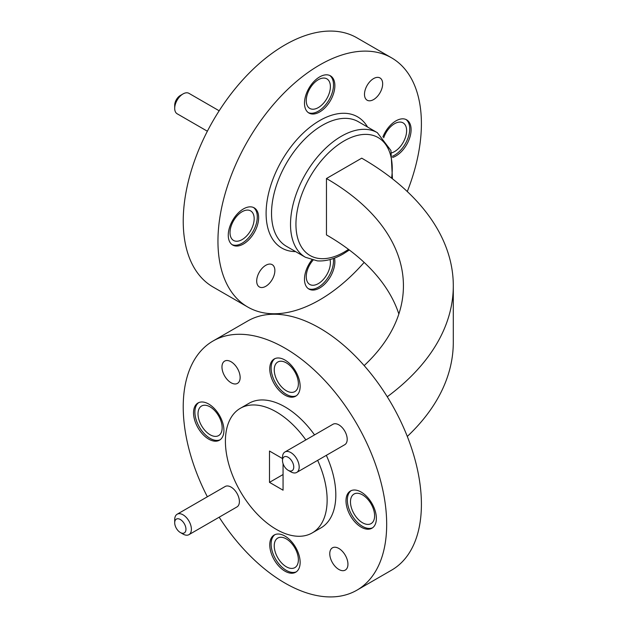 <?xml version="1.0" encoding="UTF-8"?>
<svg xmlns="http://www.w3.org/2000/svg" width="628" height="628" viewBox="0 0 628 628"><rect width="100%" height="100%" fill="white"/><g stroke="black" fill="none" stroke-linecap="round" stroke-linejoin="round"><path stroke-width="0.94" d="M286.313 566.778A17.074 9.86 -120 0 0 294.846 567.626A17.074 9.86 -120 0 0 294.846 547.914A17.074 9.86 -120 0 0 277.78 538.055A17.074 9.86 -120 0 0 275.158 551.737A17.074 9.86 -120 0 0 286.313 566.778M286.313 390.742A17.074 9.86 -120 0 0 294.846 391.589A17.074 9.86 -120 0 0 294.846 371.87A17.074 9.86 -120 0 0 277.78 362.018A17.074 9.86 -120 0 0 275.158 375.693A17.074 9.86 -120 0 0 286.313 390.742M210.09 434.749A17.074 9.86 -120 0 0 218.623 435.596A17.074 9.86 -120 0 0 218.623 415.885A17.074 9.86 -120 0 0 201.549 406.026A17.074 9.86 -120 0 0 198.935 419.708A17.074 9.86 -120 0 0 210.09 434.749M362.537 522.771A17.074 9.86 -120 0 0 371.077 523.611A17.074 9.86 -120 0 0 371.077 503.899A17.074 9.86 -120 0 0 354.004 494.048A17.074 9.86 -120 0 0 351.39 507.722A17.074 9.86 -120 0 0 362.537 522.771M219.164 517.213A143.859 83.061 -120 0 0 284.955 583.067A143.859 83.061 -120 0 0 356.885 590.194L391.605 570.145A143.859 83.061 -120 0 0 391.613 404.024A143.859 83.061 -120 0 0 247.746 320.971L213.025 341.012A143.859 83.061 -120 0 0 207.366 496.779M356.885 590.194A143.859 83.061 -120 0 0 356.885 424.073A143.859 83.061 -120 0 0 213.025 341.012M188.942 534.663L236.952 506.937A11.799 6.814 -120 0 0 236.952 493.318A11.799 6.814 -120 0 0 225.154 486.504L177.143 514.23A11.799 6.814 60 0 1 188.942 521.036A11.799 6.814 60 0 1 188.942 534.663A11.799 6.814 60 0 1 183.038 534.075L180.33 532.513A7.96 4.592 -120 0 0 185.959 529.263A7.96 4.592 -120 0 0 180.33 519.513A7.96 4.592 -120 0 0 174.702 522.763A7.96 4.592 -120 0 0 180.33 532.513L183.038 534.075M296.738 472.421L344.756 444.703A11.799 6.814 -120 0 0 344.756 431.075A11.799 6.814 -120 0 0 332.958 424.269L284.939 451.987A11.799 6.814 60 0 1 296.738 458.801A11.799 6.814 60 0 1 296.738 472.421A11.799 6.814 60 0 1 290.843 471.84L288.126 470.27A7.96 4.592 -120 0 0 293.755 467.02A7.96 4.592 -120 0 0 288.126 457.27A7.96 4.592 -120 0 0 282.498 460.52A7.96 4.592 -120 0 0 288.126 470.27L290.843 471.84M361.179 527.151A21.485 12.403 -120 0 0 371.925 528.219A21.485 12.403 -120 0 0 371.925 503.413A21.485 12.403 -120 0 0 350.44 491.01A21.485 12.403 -120 0 0 347.151 508.225A21.485 12.403 -120 0 0 361.179 527.151M208.731 439.137A21.485 12.403 -120 0 0 219.47 440.197A21.485 12.403 -120 0 0 219.47 415.391A21.485 12.403 -120 0 0 197.985 402.988A21.485 12.403 -120 0 0 194.696 420.203A21.485 12.403 -120 0 0 208.731 439.137M284.955 395.122A21.485 12.403 -120 0 0 295.694 396.19A21.485 12.403 -120 0 0 295.694 371.384A21.485 12.403 -120 0 0 274.216 358.981A21.485 12.403 -120 0 0 270.919 376.196A21.485 12.403 -120 0 0 284.955 395.122M284.955 571.166A21.485 12.403 -120 0 0 295.694 572.226A21.485 12.403 -120 0 0 295.694 547.42A21.485 12.403 -120 0 0 274.216 535.017A21.485 12.403 -120 0 0 270.919 552.232A21.485 12.403 -120 0 0 284.955 571.166M338.853 569.455A12.85 7.418 -120 0 0 345.282 570.091A12.85 7.418 -120 0 0 345.282 555.254A12.85 7.418 -120 0 0 332.432 547.828A12.85 7.418 -120 0 0 330.461 558.127A12.85 7.418 -120 0 0 338.853 569.455M231.057 382.742A12.85 7.418 -120 0 0 237.478 383.378A12.85 7.418 -120 0 0 237.478 368.534A12.85 7.418 -120 0 0 224.628 361.116A12.85 7.418 -120 0 0 222.657 371.415A12.85 7.418 -120 0 0 231.057 382.742M305.852 439.914A71.93 41.526 -120 0 0 240.312 408.318A71.93 41.526 -120 0 0 229.283 465.96A71.93 41.526 -120 0 0 276.273 529.349A71.93 41.526 -120 0 0 312.242 532.905L320.924 527.897A71.93 41.526 -120 0 0 326.332 455.339M314.534 434.906A71.93 41.526 -120 0 0 248.994 403.309L240.312 408.318M312.242 532.905A71.93 41.526 -120 0 0 317.65 460.348M282.498 458.55L269.49 451.037L269.49 482.359L283.055 490.193L283.055 463.66M274.915 534.663A21.485 12.403 -120 0 0 272.466 552.067A21.485 12.403 -120 0 0 286.313 570.381A21.485 12.403 -120 0 0 296.353 571.802M274.915 358.627A21.485 12.403 -120 0 0 272.466 376.031A21.485 12.403 -120 0 0 286.313 394.345A21.485 12.403 -120 0 0 296.353 395.758M198.691 402.634A21.485 12.403 -120 0 0 196.242 420.038A21.485 12.403 -120 0 0 210.09 438.352A21.485 12.403 -120 0 0 220.13 439.773M351.138 490.656A21.485 12.403 -120 0 0 348.697 508.06A21.485 12.403 -120 0 0 362.537 526.374A21.485 12.403 -120 0 0 372.577 527.787M282.498 460.52L282.498 457.388A11.799 6.814 60 0 1 284.939 451.987M174.702 522.763L174.702 519.631A11.799 6.814 60 0 1 177.143 514.23M283.055 474.533L269.49 482.359M364.154 365.598A262.787 151.717 180 0 0 403.427 285.811A262.787 151.717 180 0 0 326.458 178.525L326.458 234.911A262.787 151.717 180 0 1 398.851 314M326.458 178.525L361.728 158.17A312.658 180.511 180 0 1 453.298 285.811A312.658 180.511 180 0 1 387.256 396.77M453.298 285.811L453.298 342.189A312.658 180.511 180 0 1 407.289 436.452M318.325 79.701A17.074 9.86 -60 0 1 326.858 78.853A17.074 9.86 -60 0 1 329.472 92.536A17.074 9.86 -60 0 1 318.325 107.584A17.074 9.86 -60 0 1 309.785 108.424A17.074 9.86 -60 0 1 307.171 94.75A17.074 9.86 -60 0 1 318.325 79.701M330.038 259.545A17.074 9.86 -60 0 1 318.325 283.62A17.074 9.86 -60 0 1 309.785 284.46A17.074 9.86 -60 0 1 313.011 260.228M242.094 211.73A17.074 9.86 -60 0 1 250.635 210.882A17.074 9.86 -60 0 1 253.249 224.565A17.074 9.86 -60 0 1 242.094 239.606A17.074 9.86 -60 0 1 233.561 240.453A17.074 9.86 -60 0 1 230.939 226.771A17.074 9.86 -60 0 1 242.094 211.73M383.708 137.783A17.074 9.86 -60 0 1 394.549 123.716A17.074 9.86 -60 0 1 403.082 122.868A17.074 9.86 -60 0 1 405.704 136.551A17.074 9.86 -60 0 1 394.549 151.591A17.074 9.86 -60 0 1 391.629 152.863M364.154 262.402A143.859 83.061 -60 0 1 247.746 307.029A143.859 83.061 -60 0 1 225.695 191.752A143.859 83.061 -60 0 1 319.676 64.982A143.859 83.061 -60 0 1 391.605 57.855A143.859 83.061 -60 0 1 407.289 191.548M247.746 307.029L213.025 286.988A143.859 83.061 -60 0 1 190.975 171.703A143.859 83.061 -60 0 1 284.955 44.933A143.859 83.061 -60 0 1 356.885 37.806L391.605 57.855M311.857 259.937A21.485 12.403 120 0 0 308.937 289.068A21.485 12.403 120 0 0 319.676 288.001A21.485 12.403 120 0 0 334.504 258.092M243.452 243.994A21.485 12.403 120 0 0 257.488 225.06A21.485 12.403 120 0 0 254.191 207.844A21.485 12.403 120 0 0 232.713 220.247A21.485 12.403 120 0 0 232.713 245.061A21.485 12.403 120 0 0 243.452 243.994M319.676 111.965A21.485 12.403 120 0 0 333.711 93.038A21.485 12.403 120 0 0 330.422 75.823A21.485 12.403 120 0 0 308.937 88.226A21.485 12.403 120 0 0 308.937 113.032A21.485 12.403 120 0 0 319.676 111.965M392.61 157.463A21.485 12.403 120 0 0 395.907 155.98A21.485 12.403 120 0 0 409.943 137.045A21.485 12.403 120 0 0 406.646 119.83A21.485 12.403 120 0 0 382.884 136.928M373.582 78.594A12.85 7.418 -60 0 1 380.003 77.958A12.85 7.418 -60 0 1 380.003 92.795A12.85 7.418 -60 0 1 367.152 100.213A12.85 7.418 -60 0 1 365.182 89.914A12.85 7.418 -60 0 1 373.582 78.594M265.777 265.306A12.85 7.418 -60 0 1 272.207 264.671A12.85 7.418 -60 0 1 272.207 279.515A12.85 7.418 -60 0 1 259.348 286.933A12.85 7.418 -60 0 1 257.386 276.634A12.85 7.418 -60 0 1 265.777 265.306M219.164 110.787L188.942 93.337A11.799 6.814 120 0 0 183.038 93.925L183.038 93.925A11.799 6.814 120 0 0 174.702 108.369A11.799 6.814 120 0 0 177.143 113.77L207.366 131.221M174.702 108.369L174.702 105.237A7.96 4.592 -60 0 1 180.33 95.487L183.038 93.925L180.33 95.487M392.398 156.262A21.485 12.403 120 0 0 394.549 155.195A21.485 12.403 120 0 0 408.388 136.88A21.485 12.403 120 0 0 405.947 119.477M232.054 244.63A21.485 12.403 120 0 0 242.094 243.209A21.485 12.403 120 0 0 255.941 224.895A21.485 12.403 120 0 0 253.492 207.491M308.277 288.637A21.485 12.403 120 0 0 318.325 287.224A21.485 12.403 120 0 0 333.358 258.508M308.277 112.6A21.485 12.403 120 0 0 318.325 111.18A21.485 12.403 120 0 0 332.165 92.873A21.485 12.403 120 0 0 329.724 75.462M295.615 251.608A75.768 43.748 -60 0 1 267.552 198.26A75.768 43.748 -60 0 1 319.676 120.576A75.768 43.748 -60 0 1 367.545 127.021M322.392 125.278A71.93 41.526 120 0 0 275.402 188.667A71.93 41.526 120 0 0 286.423 246.302L305.412 257.268A71.93 41.526 -60 0 1 294.391 199.626A71.93 41.526 -60 0 1 341.381 136.245A71.93 41.526 -60 0 1 377.342 132.681L358.353 121.714A71.93 41.526 120 0 0 322.392 125.278M391.605 178.148A68.091 39.313 120 0 0 349.325 138.246A68.091 39.313 120 0 0 296.016 221.276A68.091 39.313 120 0 0 344.089 252.134A68.091 39.313 120 0 0 348.501 249.363M305.412 257.268L317.368 260.879C325.571 261.436 334.214 259.113 343.296 253.893L349.341 249.991M377.342 132.681L390.946 150.539L392.445 178.807"/></g></svg>

